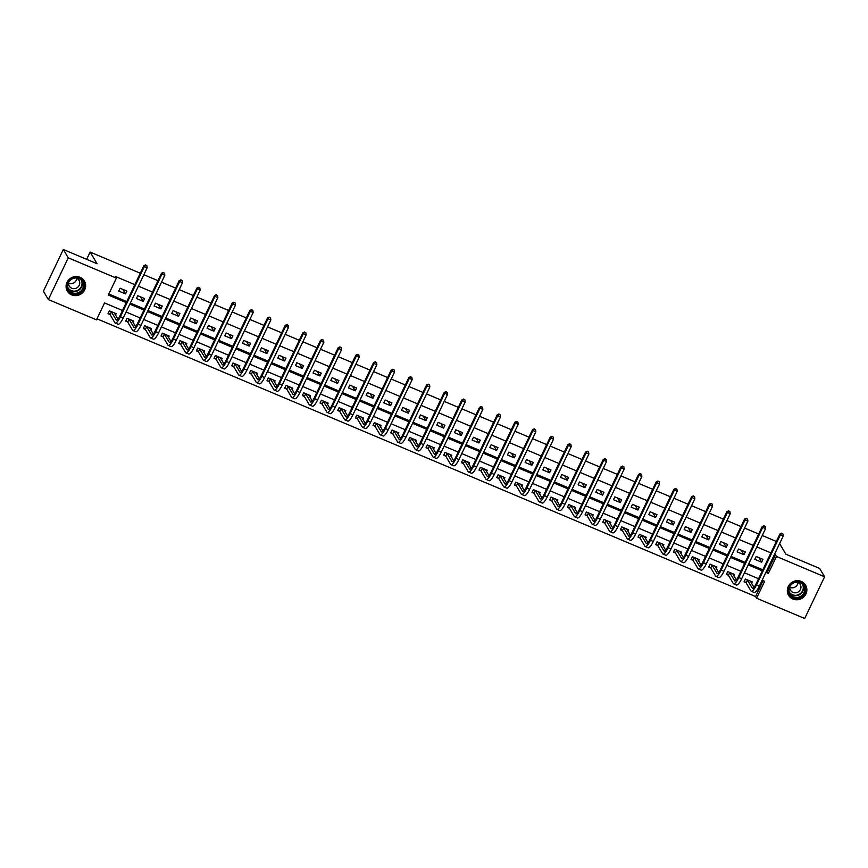 <?xml version="1.0" encoding="UTF-8"?>
<svg xmlns="http://www.w3.org/2000/svg" width="868" height="868" viewBox="0 0 868 868"><rect width="100%" height="100%" fill="white"/><g stroke="black" fill="none" stroke-linecap="round" stroke-linejoin="round"><path stroke-width="1.3" d="M80.051 277.283A9.906 9.429 -30.7 0 1 83.024 292.288A9.906 9.429 -30.7 0 1 67.346 291.149A9.906 9.429 -30.7 0 1 80.051 277.283M801.283 581.441A9.906 9.429 -30.7 0 1 804.245 596.446A9.906 9.429 -30.7 0 1 788.578 595.296A9.906 9.429 -30.7 0 1 801.283 581.441M779.605 543.628L785.898 554.218L819.652 568.453L824.6 576.775L804.69 618.515L756.56 598.215L764.632 581.289L762.137 580.247M96.977 318.816L755.572 596.544L756.56 598.215M122.507 310.494L104.561 302.932L96.489 319.847L48.348 299.547L68.257 257.818L116.399 278.118L108.326 295.033L126.272 302.606M68.257 257.818L63.31 249.485L43.4 291.225L48.348 299.547M63.31 249.485L97.053 263.72L90.131 252.067L86.659 259.337M90.131 252.067L140.291 273.225M143.86 274.722L157.954 280.668M161.535 282.176L175.629 288.122M179.199 289.63L193.293 295.576M196.862 297.084L210.957 303.019M214.537 304.527L228.631 310.473M232.201 311.981L246.295 317.927M249.876 319.435L263.97 325.381M267.539 326.889L281.633 332.824M285.214 334.332L299.308 340.278M302.878 341.786L316.972 347.732M320.542 349.24L334.636 355.186M338.216 356.683L352.31 362.629M355.88 364.137L369.974 370.083M373.555 371.591L387.649 377.537M391.218 379.045L405.313 384.98M408.882 386.488L422.976 392.434M426.557 393.942L440.651 399.888M444.221 401.396L458.315 407.342M461.895 408.85L475.989 414.785M479.559 416.293L493.653 422.239M497.234 423.747L511.328 429.693M514.898 431.201L528.992 437.146M532.561 438.644L546.656 444.59M550.236 446.098L564.33 452.044M567.9 453.552L581.994 459.498M585.575 461.006L599.669 466.941M603.238 468.449L617.332 474.395M620.913 475.903L635.007 481.849M638.577 483.357L652.671 489.302M656.241 490.811L670.335 496.746M673.915 498.254L688.009 504.199M691.579 505.708L705.673 511.653M709.254 513.162L723.348 519.107M726.917 520.605L741.012 526.55M744.581 528.059L758.675 534.004M762.256 535.513L776.35 541.458M755.572 596.544L763.146 580.67M751.547 583.307L752.209 581.918L745.406 579.054L744.06 581.875L745.905 582.645M733.872 575.853L734.534 574.464L727.742 571.6L726.397 574.421L728.23 575.202M716.208 568.399L716.87 567.021L710.078 564.146L708.733 566.967L710.566 567.748M698.545 560.956L699.196 559.567L692.404 556.703L691.058 559.524L692.903 560.294M680.87 553.502L681.532 552.113L674.74 549.249L673.394 552.07L675.228 552.84M663.206 546.048L663.868 544.659L657.065 541.795L655.72 544.616L657.564 545.397M645.532 538.594L646.193 537.216L639.401 534.352L638.056 537.162L639.89 537.943M627.868 531.151L628.53 529.762L621.727 526.898L620.381 529.719L622.226 530.489M610.193 523.697L610.855 522.308L604.063 519.444L602.717 522.265L604.562 523.035M592.529 516.243L593.191 514.865L586.399 511.99L585.054 514.811L586.887 515.592M574.866 508.8L575.527 507.411L568.724 504.547L567.379 507.368L569.224 508.138M557.191 501.346L557.853 499.957L551.061 497.093L549.715 499.914L551.549 500.684M539.527 493.892L540.189 492.503L533.386 489.639L532.041 492.46L533.885 493.241M521.852 486.438L522.514 485.06L515.722 482.185L514.377 485.006L516.21 485.787M504.189 478.995L504.851 477.606L498.058 474.742L496.713 477.563L498.547 478.333M486.525 471.541L487.176 470.152L480.384 467.288L479.038 470.109L480.883 470.879M468.85 464.087L469.512 462.698L462.72 459.834L461.375 462.655L463.208 463.436M451.186 456.633L451.848 455.255L445.045 452.391L443.7 455.201L445.544 455.982M433.512 449.19L434.174 447.801L427.381 444.937L426.036 447.758L427.87 448.528M415.848 441.736L416.51 440.347L409.707 437.483L408.361 440.304L410.206 441.074M398.173 434.282L398.835 432.904L392.043 430.029L390.698 432.85L392.531 433.631M380.51 426.828L381.171 425.45L374.379 422.586L373.034 425.407L374.868 426.177M362.846 419.385L363.497 417.996L356.705 415.132L355.359 417.953L357.204 418.723M345.171 411.931L345.833 410.542L339.041 407.678L337.695 410.499L339.529 411.28M327.507 404.477L328.169 403.099L321.366 400.224L320.021 403.045L321.865 403.826M309.833 397.034L310.494 395.645L303.702 392.781L302.357 395.602L304.191 396.372M292.169 389.58L292.831 388.191L286.028 385.327L284.693 388.148L286.527 388.918M274.494 382.126L275.156 380.737L268.364 377.873L267.018 380.694L268.863 381.475M256.83 374.672L257.492 373.294L250.7 370.43L249.355 373.24L251.188 374.021M239.167 367.229L239.828 365.84L233.025 362.976L231.68 365.797L233.525 366.567M221.492 359.775L222.154 358.386L215.362 355.522L214.016 358.343L215.85 359.113M203.828 352.321L204.49 350.932L197.687 348.068L196.342 350.889L198.186 351.67M186.153 344.867L186.815 343.489L180.023 340.625L178.678 343.446L180.511 344.216M168.49 337.424L169.151 336.035L162.359 333.171L161.014 335.992L162.848 336.762M150.826 329.97L151.477 328.581L144.685 325.717L143.339 328.538L145.184 329.319M133.151 322.516L133.813 321.138L127.021 318.263L125.676 321.084L127.509 321.865M115.487 315.073L116.149 313.684L109.346 310.82L108.001 313.641L109.845 314.411M766.401 571.307L767.41 571.73L775.471 554.815L774.473 554.392M770.903 552.883L756.809 546.938M753.229 545.429L739.135 539.484M735.565 537.976L721.471 532.03M717.89 530.532L703.796 524.587M700.226 523.078L686.132 517.133M682.563 515.625L668.468 509.679M664.888 508.171L650.794 502.236M647.224 500.727L633.13 494.782M629.55 493.274L615.455 487.328M611.886 485.82L597.792 479.874M594.211 478.366L580.117 472.431M576.547 470.923L562.453 464.977M558.884 463.469L544.789 457.523M541.209 456.015L527.115 450.069M523.545 448.572L509.451 442.626M505.87 441.118L491.776 435.172M488.207 433.664L474.112 427.718M470.532 426.21L456.438 420.275M452.868 418.767L438.774 412.821M435.204 411.313L421.11 405.367M417.53 403.859L403.436 397.913M399.866 396.405L385.772 390.47M382.191 388.962L368.097 383.016M364.527 381.508L350.433 375.562M346.864 374.054L332.769 368.108M329.189 366.611L315.095 360.665M311.525 359.157L297.431 353.211M293.851 351.703L279.756 345.757M276.187 344.249L262.093 338.314M258.512 336.806L244.418 330.86M240.848 329.352L226.754 323.406M223.184 321.898L209.09 315.952M205.51 314.444L191.416 308.509M187.846 307.001L173.752 301.055M170.171 299.547L156.077 293.601M152.508 292.093L138.413 286.147M134.844 284.65L115.401 276.447L116.399 278.118M108.815 293.992L126.771 301.565M130.341 303.073L144.435 309.019M148.016 310.527L162.11 316.462M165.679 317.97L179.774 323.916M183.343 325.424L197.437 331.37M201.018 332.878L215.112 338.824M218.682 340.332L232.776 346.267M236.356 347.775L250.451 353.721M254.02 355.229L268.114 361.175M271.684 362.683L285.778 368.629M289.359 370.126L303.453 376.072M307.022 377.58L321.117 383.526M324.697 385.034L338.791 390.98M342.361 392.488L356.455 398.423M360.036 399.931L374.13 405.877M377.699 407.385L391.793 413.331M395.363 414.839L409.457 420.785M413.038 422.293L427.132 428.228M430.702 429.736L444.796 435.682M448.376 437.19L462.47 443.136M466.04 444.644L480.134 450.59M483.704 452.087L497.798 458.033M501.379 459.541L515.473 465.487M519.042 466.995L533.136 472.941M536.717 474.449L550.811 480.384M554.381 481.892L568.475 487.838M572.055 489.346L586.15 495.292M589.719 496.8L603.813 502.746M607.383 504.254L621.477 510.189M625.058 511.697L639.152 517.643M642.721 519.151L656.816 525.097M660.396 526.605L674.49 532.551M678.06 534.059L692.154 539.994M695.735 541.502L709.829 547.448M713.398 548.956L727.492 554.902M731.062 556.41L745.156 562.345M748.737 563.853L762.831 569.799M762.961 559.361L756.169 556.496L754.824 559.317L761.627 562.182L762.961 559.361M745.297 551.907L738.505 549.043L737.16 551.864L743.952 554.728L745.297 551.907M727.634 544.453L720.831 541.589L719.485 544.41L726.288 547.274L727.634 544.453M709.959 537.01L703.167 534.135L701.821 536.956L708.614 539.831L709.959 537.01M692.295 529.556L685.492 526.692L684.158 529.513L690.95 532.377L692.295 529.556M674.62 522.102L667.828 519.238L666.483 522.059L673.275 524.923L674.62 522.102M656.957 514.648L650.165 511.784L648.819 514.605L655.611 517.469L656.957 514.648M639.293 507.205L632.49 504.341L631.144 507.151L637.947 510.026L639.293 507.205M621.618 499.751L614.826 496.887L613.481 499.708L620.273 502.572L621.618 499.751M603.954 492.297L597.151 489.433L595.806 492.254L602.609 495.118L603.954 492.297M586.28 484.843L579.488 481.979L578.142 484.8L584.934 487.664L586.28 484.843M568.616 477.4L561.824 474.536L560.478 477.357L567.271 480.221L568.616 477.4M550.941 469.946L544.149 467.082L542.804 469.903L549.596 472.767L550.941 469.946M533.278 462.492L526.485 459.628L525.14 462.449L531.932 465.313L533.278 462.492M515.614 455.049L508.811 452.174L507.465 454.995L514.268 457.859L515.614 455.049M497.939 447.595L491.147 444.731L489.802 447.552L496.594 450.416L497.939 447.595M480.275 440.141L473.472 437.277L472.127 440.098L478.93 442.962L480.275 440.141M462.601 432.687L455.809 429.823L454.463 432.644L461.255 435.508L462.601 432.687M444.937 425.244L438.145 422.38L436.799 425.19L443.591 428.065L444.937 425.244M427.273 417.79L420.47 414.926L419.125 417.747L425.928 420.611L427.273 417.79M409.598 410.336L402.806 407.472L401.461 410.293L408.253 413.157L409.598 410.336M391.935 402.882L385.132 400.018L383.786 402.839L390.589 405.703L391.935 402.882M374.26 395.439L367.468 392.575L366.122 395.396L372.914 398.26L374.26 395.439M356.596 387.985L349.804 385.121L348.459 387.942L355.251 390.806L356.596 387.985M338.921 380.531L332.129 377.667L330.784 380.488L337.576 383.352L338.921 380.531M321.258 373.088L314.466 370.213L313.12 373.034L319.912 375.898L321.258 373.088M303.594 365.634L296.791 362.77L295.445 365.591L302.248 368.455L303.594 365.634M285.919 358.18L279.127 355.316L277.782 358.137L284.574 361.001L285.919 358.18M268.255 350.726L261.452 347.862L260.107 350.683L266.91 353.547L268.255 350.726M250.581 343.283L243.789 340.419L242.443 343.229L249.235 346.104L250.581 343.283M232.917 335.829L226.125 332.965L224.779 335.786L231.572 338.65L232.917 335.829M215.242 328.375L208.45 325.511L207.105 328.332L213.897 331.196L215.242 328.375M197.578 320.921L190.786 318.057L189.441 320.878L196.233 323.742L197.578 320.921M179.915 313.478L173.112 310.614L171.766 313.435L178.569 316.299L179.915 313.478M162.24 306.024L155.448 303.16L154.103 305.981L160.895 308.845L162.24 306.024M144.576 298.57L137.773 295.706L136.439 298.527L143.231 301.391L144.576 298.57M126.902 291.127L120.109 288.252L118.764 291.073L125.556 293.937L126.902 291.127M775.471 554.815L776.469 556.475L824.6 576.775M765.912 572.348L768.397 573.401L776.469 556.475M129.842 304.115L143.936 310.05M147.517 311.558L161.611 317.504M165.18 319.012L179.275 324.957M182.855 326.466L196.949 332.411M200.519 333.92L214.613 339.855M218.194 341.363L232.288 347.309M235.857 348.817L249.951 354.762M253.521 356.271L267.615 362.216M271.196 363.714L285.29 369.659M288.86 371.168L302.954 377.113M306.534 378.622L320.628 384.567M324.198 386.076L338.292 392.01M341.862 393.519L355.956 399.464M359.536 400.973L373.631 406.918M377.2 408.427L391.294 414.372M394.875 415.88L408.969 421.815M412.539 423.324L426.633 429.269M430.213 430.778L444.308 436.723M447.877 438.231L461.971 444.177M465.541 445.675L479.635 451.62M483.216 453.129L497.31 459.074M500.879 460.582L514.974 466.528M518.554 468.036L532.648 473.971M536.218 475.48L550.312 481.425M553.892 482.933L567.987 488.879M571.556 490.387L585.65 496.333M589.22 497.841L603.314 503.776M606.895 505.284L620.989 511.23M624.559 512.738L638.653 518.684M642.233 520.192L656.327 526.138M659.897 527.646L673.991 533.581M677.561 535.089L691.655 541.035M695.235 542.543L709.33 548.489M712.899 549.997L726.993 555.932M730.574 557.44L744.668 563.386M748.238 564.894L762.332 570.84M758.567 578.739L744.473 572.793M740.903 571.285L726.809 565.339M723.228 563.831L709.134 557.885M705.565 556.388L691.47 550.442M687.89 548.934L673.796 542.988M670.226 541.48L656.132 535.534M652.552 534.026L638.457 528.091M634.888 526.583L620.794 520.637M617.224 519.129L603.13 513.183M599.549 511.675L585.455 505.729M581.885 504.221L567.791 498.286M564.211 496.778L550.117 490.832M546.547 489.324L532.453 483.378M528.883 481.87L514.789 475.924M511.209 474.427L497.114 468.481M493.545 466.973L479.451 461.027M475.87 459.519L461.776 453.573M458.206 452.065L444.112 446.13M440.532 444.622L426.438 438.676M422.868 437.168L408.774 431.222M405.204 429.714L391.11 423.768M387.529 422.26L373.435 416.325M369.866 414.817L355.771 408.871M352.191 407.363L338.097 401.417M334.527 399.909L320.433 393.964M316.863 392.455L302.769 386.52M299.189 385.012L285.095 379.066M281.525 377.558L267.431 371.613M263.85 370.104L249.756 364.159M246.186 362.661L232.092 356.715M228.512 355.207L214.418 349.261M210.848 347.753L196.754 341.808M193.184 340.299L179.09 334.364M175.51 332.856L161.415 326.911M157.846 325.402L143.752 319.457M140.171 317.948L126.077 312.003M767.41 571.73L768.397 573.401M758.936 557.657L761.627 562.182M741.261 550.203L743.952 554.728M723.597 542.76L726.288 547.274M705.923 535.306L708.614 539.831M688.259 527.852L690.95 532.377M670.595 520.399L673.275 524.923M652.92 512.955L655.611 517.469M635.257 505.501L637.947 510.026M617.582 498.048L620.273 502.572M599.918 490.594L602.609 495.118M582.254 483.151L584.934 487.664M564.58 475.697L567.271 480.221M546.916 468.243L549.596 472.767M529.241 460.799L531.932 465.313M511.577 453.346L514.268 457.859M493.903 445.892L496.594 450.416M476.239 438.438L478.93 442.962M458.575 430.995L461.255 435.508M440.901 423.541L443.591 428.065M423.237 416.087L425.928 420.611M405.562 408.633L408.253 413.157M387.898 401.19L390.589 405.703M370.224 393.736L372.914 398.26M352.56 386.282L355.251 390.806M334.896 378.839L337.576 383.352M317.221 371.385L319.912 375.898M299.558 363.931L302.248 368.455M281.883 356.477L284.574 361.001M264.219 349.034L266.91 353.547M246.555 341.58L249.235 346.104M228.881 334.126L231.572 338.65M211.217 326.672L213.897 331.196M193.542 319.229L196.233 323.742M175.878 311.775L178.569 316.299M158.204 304.321L160.895 308.845M140.54 296.878L143.231 301.391M122.876 289.424L125.556 293.937M782.925 533.972L781.591 533.169L782.925 533.972L783.218 536.055L780.386 534.851L756.473 584.999A9.515 2.376 112.9 0 1 751.287 591.271A9.515 2.376 112.9 0 1 750.95 590.956L746.111 582.819L744.31 581.365M750.364 581.148L753.999 587.43M747.25 579.824L752.296 588.135A6.347 1.584 -67.1 0 0 752.523 588.341A6.347 1.584 -67.1 0 0 755.974 584.164L779.898 534.026L781.591 533.169M783.218 536.055L759.305 586.193A9.515 2.376 112.9 0 1 754.118 592.464L751.287 591.271M781.786 533.495L780.386 534.851L779.898 534.026M747.457 579.998L746.111 582.819M788.491 590.989A8.572 8.159 -30.7 0 1 796.26 581.766A8.572 8.159 -30.7 0 1 805.374 588.96A8.572 8.159 -30.7 0 1 797.605 598.182A8.572 8.159 -30.7 0 1 788.491 590.989M804.647 588.862A7.931 7.552 149.3 0 0 794.535 582.591A7.931 7.552 149.3 0 0 790.01 593.864A7.931 7.552 149.3 0 0 804.647 588.862M797.204 582.146A5.653 5.382 -30.7 0 1 797.019 592.519A5.653 5.382 -30.7 0 1 789.923 586.475M787.753 593.473A9.841 9.364 149.3 0 0 806.622 588.808A9.841 9.364 149.3 0 0 804.397 583.589M797.985 582.45A5.653 5.382 -30.7 0 1 789.815 587.3M79.335 278.205A8.572 8.159 -30.7 0 1 83.35 289.044A8.572 8.159 -30.7 0 1 72.066 293.438A8.572 8.159 -30.7 0 1 68.051 282.599A8.572 8.159 -30.7 0 1 79.335 278.205M72.239 292.7A7.931 7.552 149.3 0 0 82.417 281.601A7.931 7.552 149.3 0 0 69.863 280.679A7.931 7.552 149.3 0 0 72.239 292.7M76.753 278.292A5.653 5.382 -30.7 0 1 68.583 283.152M75.972 277.999A5.653 5.382 -30.7 0 1 78.239 286.765A5.653 5.382 -30.7 0 1 68.702 282.328M66.521 289.326A9.841 9.364 149.3 0 0 82.818 291.984A9.841 9.364 149.3 0 0 83.165 279.431M765.25 526.529L763.927 525.715L765.25 526.529L765.554 528.601L762.722 527.408L738.809 577.545A9.515 2.376 112.9 0 1 733.623 583.817A9.515 2.376 112.9 0 1 733.286 583.502L728.436 575.365L726.635 573.911M732.7 573.694L736.324 579.976M729.576 572.381L734.632 580.692A6.347 1.584 -67.1 0 0 734.849 580.898A6.347 1.584 -67.1 0 0 738.31 576.71L762.223 526.572L763.927 525.715M765.554 528.601L741.641 578.739A9.515 2.376 112.9 0 1 736.455 585.01L733.623 583.817M764.122 526.051L762.722 527.408L762.223 526.572M729.782 572.544L728.436 575.365M747.587 519.075L746.252 518.261L747.587 519.075L747.88 521.147L745.048 519.954L721.134 570.092A9.515 2.376 112.9 0 1 715.948 576.374A9.515 2.376 112.9 0 1 715.612 576.059L710.773 567.911L708.972 566.468M715.026 566.24L718.661 572.522M711.912 564.927L716.957 573.238A6.347 1.584 -67.1 0 0 717.185 573.444A6.347 1.584 -67.1 0 0 720.646 569.256L744.56 519.118L746.252 518.261M747.88 521.147L723.966 571.285A9.515 2.376 112.9 0 1 718.78 577.567L715.948 576.374M746.447 518.597L745.048 519.954L744.56 519.118M712.118 565.09L710.773 567.911M729.912 511.621L728.588 510.807L729.912 511.621L730.216 513.693L727.384 512.5L703.471 562.638A9.515 2.376 112.9 0 1 698.284 568.92A9.515 2.376 112.9 0 1 697.948 568.605L693.109 560.457L691.297 559.014M697.362 558.786L700.986 565.068M694.248 557.473L699.293 565.784A6.347 1.584 -67.1 0 0 699.521 565.99A6.347 1.584 -67.1 0 0 702.971 561.813L726.885 511.675L728.588 510.807M730.216 513.693L706.302 563.842A9.515 2.376 112.9 0 1 701.116 570.113L698.284 568.92M728.784 511.144L727.384 512.5L726.885 511.675M694.454 557.636L693.109 560.457M712.248 504.167L710.914 503.364L712.248 504.167L712.552 506.25L709.72 505.057L685.796 555.194A9.515 2.376 112.9 0 1 680.61 561.466A9.515 2.376 112.9 0 1 680.284 561.151L675.434 553.014L673.633 551.56M679.698 551.343L683.322 557.625M676.573 550.019L681.63 558.33A6.347 1.584 -67.1 0 0 681.847 558.547A6.347 1.584 -67.1 0 0 685.308 554.359L709.221 504.221L710.914 503.364M712.552 506.25L688.628 556.388A9.515 2.376 112.9 0 1 683.441 562.659L680.61 561.466M711.12 503.69L709.72 505.057L709.221 504.221M676.78 550.193L675.434 553.014M694.584 496.724L693.25 495.91L694.584 496.724L694.877 498.796L692.046 497.603L668.132 547.741A9.515 2.376 112.9 0 1 662.946 554.012A9.515 2.376 112.9 0 1 662.61 553.708L657.77 545.56L655.969 544.117M662.024 543.889L665.658 550.171M658.91 542.576L663.955 550.887A6.347 1.584 -67.1 0 0 664.183 551.093A6.347 1.584 -67.1 0 0 667.633 546.905L691.557 496.767L693.25 495.91M694.877 498.796L670.964 548.934A9.515 2.376 112.9 0 1 665.778 555.205L662.946 554.012M693.445 496.246L692.046 497.603L691.557 496.767M659.116 542.739L657.77 545.56M676.91 489.27L675.586 488.456L676.91 489.27L677.214 491.342L674.382 490.149L650.468 540.287A9.515 2.376 112.9 0 1 645.282 546.569A9.515 2.376 112.9 0 1 644.946 546.254L640.096 538.106L638.295 536.663M644.36 536.435L647.984 542.717M641.235 535.122L646.291 543.433A6.347 1.584 -67.1 0 0 646.508 543.639A6.347 1.584 -67.1 0 0 649.969 539.462L673.883 489.313L675.586 488.456M677.214 491.342L653.289 541.48A9.515 2.376 112.9 0 1 648.114 547.762L645.282 546.569M675.781 488.792L674.382 490.149L673.883 489.313M641.441 535.285L640.096 538.106M659.246 481.816L657.911 481.002L659.246 481.816L659.539 483.888L656.707 482.695L632.794 532.844A9.515 2.376 112.9 0 1 627.607 539.115A9.515 2.376 112.9 0 1 627.271 538.8L622.432 530.652L620.631 529.209M626.685 528.992L630.32 535.263M623.571 527.668L628.616 535.979A6.347 1.584 -67.1 0 0 628.844 536.185A6.347 1.584 -67.1 0 0 632.295 532.008L656.219 481.87L657.911 481.002M659.539 483.888L635.626 534.037A9.515 2.376 112.9 0 1 630.439 540.308L627.607 539.115M658.107 481.339L656.707 482.695L656.219 481.87M623.777 527.842L622.432 530.652M641.571 474.362L640.248 473.559L641.571 474.362L641.875 476.445L639.043 475.252L615.13 525.39A9.515 2.376 112.9 0 1 609.944 531.661A9.515 2.376 112.9 0 1 609.607 531.346L604.757 523.209L602.956 521.755M609.021 521.538L612.645 527.82M605.897 520.225L610.953 528.525A6.347 1.584 -67.1 0 0 611.17 528.742A6.347 1.584 -67.1 0 0 614.631 524.554L638.544 474.416L640.248 473.559M641.875 476.445L617.962 526.583A9.515 2.376 112.9 0 1 612.775 532.854L609.944 531.661M640.443 473.885L639.043 475.252L638.544 474.416M606.103 520.388L604.757 523.209M623.908 466.919L622.573 466.105L623.908 466.919L624.2 468.991L621.369 467.798L597.455 517.936A9.515 2.376 112.9 0 1 592.269 524.207A9.515 2.376 112.9 0 1 591.933 523.903L587.093 515.755L585.292 514.312M591.347 514.084L594.981 520.366M588.233 512.771L593.278 521.082A6.347 1.584 -67.1 0 0 593.506 521.288A6.347 1.584 -67.1 0 0 596.967 517.1L620.88 466.962L622.573 466.105M624.2 468.991L600.287 519.129A9.515 2.376 112.9 0 1 595.101 525.4L592.269 524.207M622.779 466.441L621.369 467.798L620.88 466.962M588.439 512.934L587.093 515.755M606.244 459.465L604.909 458.651L606.244 459.465L606.537 461.537L603.705 460.344L579.791 510.482A9.515 2.376 112.9 0 1 574.605 516.764A9.515 2.376 112.9 0 1 574.269 516.449L569.43 508.301L567.618 506.858M573.683 506.63L577.307 512.912M570.569 505.317L575.614 513.628A6.347 1.584 -67.1 0 0 575.842 513.834A6.347 1.584 -67.1 0 0 579.292 509.657L603.206 459.508L604.909 458.651M606.537 461.537L582.623 511.675A9.515 2.376 112.9 0 1 577.437 517.957L574.605 516.764M605.105 458.988L603.705 460.344L603.206 459.508M570.775 505.48L569.43 508.301M588.569 452.011L587.235 451.208L588.569 452.011L588.873 454.083L586.041 452.89L562.117 503.039A9.515 2.376 112.9 0 1 556.941 509.31A9.515 2.376 112.9 0 1 556.605 508.995L551.755 500.858L549.954 499.404M556.019 499.187L559.643 505.469M552.894 497.863L557.95 506.174A6.347 1.584 -67.1 0 0 558.167 506.38A6.347 1.584 -67.1 0 0 561.629 502.203L585.542 452.065L587.235 451.208M588.873 454.083L564.949 504.232A9.515 2.376 112.9 0 1 559.773 510.503L556.941 509.31M587.441 451.534L586.041 452.89L585.542 452.065M553.1 498.037L551.755 500.858M570.905 444.568L569.571 443.754L570.905 444.568L571.198 446.64L568.366 445.447L544.453 495.585A9.515 2.376 112.9 0 1 539.267 501.856A9.515 2.376 112.9 0 1 538.93 501.541L534.091 493.404L532.29 491.95M538.344 491.733L541.979 498.015M535.231 490.42L540.276 498.731A6.347 1.584 -67.1 0 0 540.504 498.937A6.347 1.584 -67.1 0 0 543.954 494.749L567.878 444.611L569.571 443.754M571.198 446.64L547.285 496.778A9.515 2.376 112.9 0 1 542.099 503.049L539.267 501.856M569.766 444.091L568.366 445.447L567.878 444.611M535.437 490.583L534.091 493.404M553.231 437.114L551.907 436.3L553.231 437.114L553.534 439.186L550.703 437.993L526.789 488.131A9.515 2.376 112.9 0 1 521.603 494.413A9.515 2.376 112.9 0 1 521.267 494.098L516.417 485.95L514.615 484.507M520.681 484.279L524.305 490.561M517.556 482.966L522.612 491.277A6.347 1.584 -67.1 0 0 522.829 491.483A6.347 1.584 -67.1 0 0 526.29 487.295L550.203 437.157L551.907 436.3M553.534 439.186L529.621 489.324A9.515 2.376 112.9 0 1 524.435 495.606L521.603 494.413M552.102 436.637L550.703 437.993L550.203 437.157M517.762 483.129L516.417 485.95M535.567 429.66L534.232 428.846L535.567 429.66L535.86 431.732L533.028 430.539L509.115 480.677A9.515 2.376 112.9 0 1 503.928 486.959A9.515 2.376 112.9 0 1 503.592 486.644L498.753 478.496L496.952 477.053M503.006 476.825L506.641 483.107M499.892 475.512L504.937 483.823A6.347 1.584 -67.1 0 0 505.165 484.029A6.347 1.584 -67.1 0 0 508.626 479.852L532.54 429.714L534.232 428.846M535.86 431.732L511.946 481.881A9.515 2.376 112.9 0 1 506.76 488.152L503.928 486.959M534.428 429.183L533.028 430.539L532.54 429.714M500.098 475.675L498.753 478.496M517.892 422.206L516.568 421.403L517.892 422.206L518.196 424.289L515.364 423.096L491.451 473.234A9.515 2.376 112.9 0 1 486.264 479.505A9.515 2.376 112.9 0 1 485.928 479.19L481.089 471.053L479.277 469.599M485.342 469.382L488.966 475.664M482.228 468.058L487.274 476.369A6.347 1.584 -67.1 0 0 487.501 476.586A6.347 1.584 -67.1 0 0 490.952 472.398L514.865 422.26L516.568 421.403M518.196 424.289L494.283 474.427A9.515 2.376 112.9 0 1 489.096 480.698L486.264 479.505M516.764 421.729L515.364 423.096L514.865 422.26M482.434 468.232L481.089 471.053M500.228 414.763L498.894 413.949L500.228 414.763L500.532 416.835L497.7 415.642L473.776 465.78A9.515 2.376 112.9 0 1 468.59 472.051A9.515 2.376 112.9 0 1 468.264 471.747L463.414 463.599L461.613 462.156M467.678 461.928L471.302 468.21M464.554 460.615L469.599 468.926A6.347 1.584 -67.1 0 0 469.827 469.132A6.347 1.584 -67.1 0 0 473.288 464.944L497.201 414.806L498.894 413.949M500.532 416.835L476.608 466.973A9.515 2.376 112.9 0 1 471.422 473.244L468.59 472.051M499.1 414.286L497.7 415.642L497.201 414.806M464.76 460.778L463.414 463.599M482.565 407.309L481.23 406.495L482.565 407.309L482.858 409.381L480.026 408.188L456.112 458.326A9.515 2.376 112.9 0 1 450.926 464.608A9.515 2.376 112.9 0 1 450.59 464.293L445.751 456.145L443.949 454.702M450.004 454.474L453.639 460.756M446.89 453.161L451.935 461.472A6.347 1.584 -67.1 0 0 452.163 461.678A6.347 1.584 -67.1 0 0 455.613 457.501L479.527 407.352L481.23 406.495M482.858 409.381L458.944 459.519A9.515 2.376 112.9 0 1 453.758 465.801L450.926 464.608M481.425 406.832L480.026 408.188L479.527 407.352M447.096 453.324L445.751 456.145M464.89 399.855L463.566 399.041L464.89 399.855L465.194 401.927L462.362 400.734L438.438 450.883A9.515 2.376 112.9 0 1 433.262 457.154A9.515 2.376 112.9 0 1 432.926 456.839L428.076 448.691L426.275 447.248M432.34 447.031L435.964 453.302M429.215 445.707L434.271 454.018A6.347 1.584 -67.1 0 0 434.488 454.224A6.347 1.584 -67.1 0 0 437.949 450.047L461.863 399.909L463.566 399.041M465.194 401.927L441.269 452.076A9.515 2.376 112.9 0 1 436.094 458.347L433.262 457.154M463.762 399.378L462.362 400.734L461.863 399.909M429.421 445.881L428.076 448.691M447.226 392.401L445.892 391.598L447.226 392.401L447.519 394.484L444.687 393.291L420.774 443.429A9.515 2.376 112.9 0 1 415.588 449.7A9.515 2.376 112.9 0 1 415.251 449.385L410.412 441.248L408.611 439.794M414.665 439.577L418.3 445.859M411.551 438.264L416.597 446.564A6.347 1.584 -67.1 0 0 416.824 446.781A6.347 1.584 -67.1 0 0 420.275 442.593L444.199 392.455L445.892 391.598M447.519 394.484L423.606 444.622A9.515 2.376 112.9 0 1 418.419 450.893L415.588 449.7M446.087 391.924L444.687 393.291L444.199 392.455M411.757 438.427L410.412 441.248M429.551 384.958L428.228 384.144L429.551 384.958L429.855 387.03L427.023 385.837L403.11 435.975A9.515 2.376 112.9 0 1 397.924 442.246A9.515 2.376 112.9 0 1 397.587 441.942L392.737 433.794L390.936 432.351M397.001 432.123L400.625 438.405M393.877 430.81L398.933 439.121A6.347 1.584 -67.1 0 0 399.15 439.327A6.347 1.584 -67.1 0 0 402.611 435.139L426.524 385.001L428.228 384.144M429.855 387.03L405.942 437.168A9.515 2.376 112.9 0 1 400.756 443.439L397.924 442.246M428.423 384.481L427.023 385.837L426.524 385.001M394.083 430.973L392.737 433.794M411.888 377.504L410.553 376.69L411.888 377.504L412.181 379.576L409.349 378.383L385.435 428.521A9.515 2.376 112.9 0 1 380.249 434.803A9.515 2.376 112.9 0 1 379.913 434.488L375.074 426.34L373.273 424.897M379.327 424.669L382.962 430.951M376.213 423.356L381.258 431.667A6.347 1.584 -67.1 0 0 381.486 431.873A6.347 1.584 -67.1 0 0 384.947 427.696L408.861 377.547L410.553 376.69M412.181 379.576L388.267 429.714A9.515 2.376 112.9 0 1 383.081 435.996L380.249 434.803M410.759 377.027L409.349 378.383L408.861 377.547M376.419 423.519L375.074 426.34M394.213 370.05L392.889 369.247L394.213 370.05L394.517 372.122L391.685 370.929L367.772 421.078A9.515 2.376 112.9 0 1 362.585 427.349A9.515 2.376 112.9 0 1 362.249 427.034L357.41 418.897L355.598 417.443M361.663 417.226L365.287 423.508M358.549 415.902L363.594 424.213A6.347 1.584 -67.1 0 0 363.822 424.419A6.347 1.584 -67.1 0 0 367.272 420.242L391.186 370.104L392.889 369.247M394.517 372.122L370.603 422.271A9.515 2.376 112.9 0 1 365.417 428.542L362.585 427.349M393.085 369.573L391.685 370.929L391.186 370.104M358.755 416.076L357.41 418.897M376.549 362.607L375.215 361.793L376.549 362.607L376.853 364.679L374.021 363.486L350.097 413.624A9.515 2.376 112.9 0 1 344.921 419.895A9.515 2.376 112.9 0 1 344.585 419.58L339.735 411.443L337.934 409.989M343.999 409.772L347.623 416.054M340.874 408.459L345.931 416.77A6.347 1.584 -67.1 0 0 346.148 416.976A6.347 1.584 -67.1 0 0 349.609 412.788L373.522 362.65L375.215 361.793M376.853 364.679L352.929 414.817A9.515 2.376 112.9 0 1 347.743 421.089L344.921 419.895M375.421 362.13L374.021 363.486L373.522 362.65M341.081 408.622L339.735 411.443M358.885 355.153L357.551 354.339L358.885 355.153L359.178 357.225L356.347 356.032L332.433 406.17A9.515 2.376 112.9 0 1 327.247 412.452A9.515 2.376 112.9 0 1 326.911 412.137L322.071 403.989L320.27 402.546M326.325 402.318L329.959 408.6M323.211 401.005L328.256 409.316A6.347 1.584 -67.1 0 0 328.484 409.522A6.347 1.584 -67.1 0 0 331.934 405.334L355.858 355.196L357.551 354.339M359.178 357.225L335.265 407.363A9.515 2.376 112.9 0 1 330.079 413.645L327.247 412.452M357.746 354.676L356.347 356.032L355.858 355.196M323.417 401.168L322.071 403.989M341.211 347.699L339.887 346.885L341.211 347.699L341.515 349.771L338.683 348.578L314.769 398.716A9.515 2.376 112.9 0 1 309.583 404.998A9.515 2.376 112.9 0 1 309.247 404.683L304.397 396.535L302.596 395.092M308.661 394.864L312.285 401.146M305.536 393.551L310.592 401.862A6.347 1.584 -67.1 0 0 310.809 402.068A6.347 1.584 -67.1 0 0 314.27 397.891L338.184 347.743L339.887 346.885M341.515 349.771L317.601 399.92A9.515 2.376 112.9 0 1 312.415 406.191L309.583 404.998M340.082 347.222L338.683 348.578L338.184 347.743M305.742 393.714L304.397 396.535M323.547 340.245L322.212 339.442L323.547 340.245L323.84 342.328L321.008 341.124L297.095 391.273A9.515 2.376 112.9 0 1 291.908 397.544A9.515 2.376 112.9 0 1 291.572 397.229L286.733 389.092L284.932 387.638M290.986 387.421L294.621 393.703M287.872 386.097L292.917 394.408A6.347 1.584 -67.1 0 0 293.145 394.625A6.347 1.584 -67.1 0 0 296.596 390.437L320.52 340.299L322.212 339.442M323.84 342.328L299.927 392.466A9.515 2.376 112.9 0 1 294.74 398.738L291.908 397.544M322.408 339.768L321.008 341.124L320.52 340.299M288.078 386.271L286.733 389.092M305.872 332.802L304.549 331.988L305.872 332.802L306.176 334.874L303.344 333.681L279.431 383.819A9.515 2.376 112.9 0 1 274.245 390.09A9.515 2.376 112.9 0 1 273.908 389.786L269.058 381.638L267.257 380.195M273.322 379.967L276.946 386.249M270.208 378.654L275.254 386.965A6.347 1.584 -67.1 0 0 275.471 387.171A6.347 1.584 -67.1 0 0 278.932 382.983L302.845 332.845L304.549 331.988M306.176 334.874L282.263 385.012A9.515 2.376 112.9 0 1 277.076 391.284L274.245 390.09M304.744 332.325L303.344 333.681L302.845 332.845M270.404 378.817L269.058 381.638M288.209 325.348L286.874 324.534L288.209 325.348L288.501 327.42L285.68 326.227L261.756 376.365A9.515 2.376 112.9 0 1 256.57 382.647A9.515 2.376 112.9 0 1 256.234 382.332L251.394 374.184L249.593 372.741M255.659 372.513L259.282 378.795M252.534 371.2L257.579 379.511A6.347 1.584 -67.1 0 0 257.807 379.717A6.347 1.584 -67.1 0 0 261.268 375.54L285.181 325.391L286.874 324.534M288.501 327.42L264.588 377.558A9.515 2.376 112.9 0 1 259.402 383.84L256.57 382.647M287.08 324.871L285.68 326.227L285.181 325.391M252.74 371.363L251.394 374.184M270.545 317.894L269.21 317.08L270.545 317.894L270.838 319.966L268.006 318.773L244.092 368.922A9.515 2.376 112.9 0 1 238.906 375.193A9.515 2.376 112.9 0 1 238.57 374.878L233.731 366.73L231.919 365.287M237.984 365.059L241.608 371.341M234.87 363.746L239.915 372.057A6.347 1.584 -67.1 0 0 240.143 372.264A6.347 1.584 -67.1 0 0 243.593 368.086L267.507 317.948L269.21 317.08M270.838 319.966L246.924 370.115A9.515 2.376 112.9 0 1 241.738 376.386L238.906 375.193M269.406 317.417L268.006 318.773L267.507 317.948M235.076 363.909L233.731 366.73M252.87 310.44L251.536 309.637L252.87 310.44L253.174 312.523L250.342 311.33L226.418 361.468A9.515 2.376 112.9 0 1 221.242 367.739A9.515 2.376 112.9 0 1 220.906 367.424L216.056 359.287L214.255 357.833M220.32 357.616L223.944 363.898M217.195 356.303L222.251 364.603A6.347 1.584 -67.1 0 0 222.468 364.82A6.347 1.584 -67.1 0 0 225.93 360.632L249.843 310.494L251.536 309.637M253.174 312.523L229.25 362.661A9.515 2.376 112.9 0 1 224.074 368.933L221.242 367.739M251.742 309.963L250.342 311.33L249.843 310.494M217.401 356.466L216.056 359.287M235.206 302.997L233.872 302.183L235.206 302.997L235.499 305.069L232.667 303.876L208.754 354.014A9.515 2.376 112.9 0 1 203.568 360.285A9.515 2.376 112.9 0 1 203.231 359.981L198.392 351.833L196.591 350.39M202.645 350.162L206.28 356.444M199.531 348.849L204.577 357.16A6.347 1.584 -67.1 0 0 204.805 357.366A6.347 1.584 -67.1 0 0 208.255 353.178L232.179 303.041L233.872 302.183M235.499 305.069L211.586 355.207A9.515 2.376 112.9 0 1 206.4 361.479L203.568 360.285M234.067 302.52L232.667 303.876L232.179 303.041M199.738 349.012L198.392 351.833M217.532 295.543L216.208 294.729L217.532 295.543L217.835 297.615L215.004 296.422L191.09 346.56A9.515 2.376 112.9 0 1 185.904 352.842A9.515 2.376 112.9 0 1 185.568 352.527L180.718 344.379L178.917 342.936M184.982 342.708L188.606 348.99M181.857 341.395L186.913 349.706A6.347 1.584 -67.1 0 0 187.13 349.912A6.347 1.584 -67.1 0 0 190.591 345.735L214.504 295.587L216.208 294.729M217.835 297.615L193.922 347.753A9.515 2.376 112.9 0 1 188.736 354.036L185.904 352.842M216.403 295.066L215.004 296.422L214.504 295.587M182.063 341.558L180.718 344.379M199.868 288.089L198.533 287.286L199.868 288.089L200.161 290.162L197.329 288.968L173.416 339.117A9.515 2.376 112.9 0 1 168.229 345.388A9.515 2.376 112.9 0 1 167.893 345.073L163.054 336.925L161.253 335.482M167.307 335.265L170.942 341.547M164.193 333.941L169.238 342.252A6.347 1.584 -67.1 0 0 169.466 342.459A6.347 1.584 -67.1 0 0 172.927 338.281L196.841 288.143L198.533 287.286M200.161 290.162L176.247 340.31A9.515 2.376 112.9 0 1 171.061 346.582L168.229 345.388M198.729 287.612L197.329 288.968L196.841 288.143M164.399 334.115L163.054 336.925M182.193 280.646L180.869 279.832L182.193 280.646L182.497 282.718L179.665 281.525L155.752 331.663A9.515 2.376 112.9 0 1 150.565 337.934A9.515 2.376 112.9 0 1 150.229 337.619L145.39 329.482L143.578 328.028M149.643 327.811L153.267 334.093M146.529 326.498L151.574 334.809A6.347 1.584 -67.1 0 0 151.802 335.015A6.347 1.584 -67.1 0 0 155.253 330.827L179.166 280.689L180.869 279.832M182.497 282.718L158.584 332.856A9.515 2.376 112.9 0 1 153.397 339.128L150.565 337.934M181.065 280.169L179.665 281.525L179.166 280.689M146.735 326.661L145.39 329.482M164.529 273.192L163.195 272.378L164.529 273.192L164.833 275.264L162.001 274.071L138.077 324.209A9.515 2.376 112.9 0 1 132.891 330.48A9.515 2.376 112.9 0 1 132.565 330.176L127.715 322.028L125.914 320.585M131.979 320.357L135.603 326.639M128.855 319.044L133.911 327.355A6.347 1.584 -67.1 0 0 134.128 327.561A6.347 1.584 -67.1 0 0 137.589 323.373L161.502 273.236L163.195 272.378M164.833 275.264L140.909 325.402A9.515 2.376 112.9 0 1 135.723 331.684L132.891 330.48M163.401 272.715L162.001 274.071L161.502 273.236M129.061 319.207L127.715 322.028M146.866 265.738L145.531 264.924L146.866 265.738L147.159 267.811L144.327 266.617L120.413 316.755A9.515 2.376 112.9 0 1 115.227 323.037A9.515 2.376 112.9 0 1 114.891 322.722L110.052 314.574L108.25 313.131M114.305 312.903L117.939 319.185M111.191 311.59L116.236 319.901A6.347 1.584 -67.1 0 0 116.464 320.108A6.347 1.584 -67.1 0 0 119.914 315.93L143.838 265.782L145.531 264.924M147.159 267.811L123.245 317.948A9.515 2.376 112.9 0 1 118.059 324.231L115.227 323.037M145.726 265.261L144.327 266.617L143.838 265.782M111.397 311.753L110.052 314.574M759.305 586.193L756.473 584.999M803.074 584.923A7.931 7.552 -30.7 0 1 789.555 592.963M789.251 592.063A7.671 7.313 149.3 0 0 803.258 586.996A7.671 7.313 149.3 0 0 802.433 584.218M81.842 280.765A7.931 7.552 -30.7 0 1 68.333 288.805M68.019 287.905A7.671 7.313 149.3 0 0 79.921 288.664A7.671 7.313 149.3 0 0 81.201 280.071M741.641 578.739L738.809 577.545M723.966 571.285L721.134 570.092M706.302 563.842L703.471 562.638M688.628 556.388L685.796 555.194M670.964 548.934L668.132 547.741M653.289 541.48L650.468 540.287M635.626 534.037L632.794 532.844M617.962 526.583L615.13 525.39M600.287 519.129L597.455 517.936M582.623 511.675L579.791 510.482M564.949 504.232L562.117 503.039M547.285 496.778L544.453 495.585M529.621 489.324L526.789 488.131M511.946 481.881L509.115 480.677M494.283 474.427L491.451 473.234M476.608 466.973L473.776 465.78M458.944 459.519L456.112 458.326M441.269 452.076L438.438 450.883M423.606 444.622L420.774 443.429M405.942 437.168L403.11 435.975M388.267 429.714L385.435 428.521M370.603 422.271L367.772 421.078M352.929 414.817L350.097 413.624M335.265 407.363L332.433 406.17M317.601 399.92L314.769 398.716M299.927 392.466L297.095 391.273M282.263 385.012L279.431 383.819M264.588 377.558L261.756 376.365M246.924 370.115L244.092 368.922M229.25 362.661L226.418 361.468M211.586 355.207L208.754 354.014M193.922 347.753L191.09 346.56M176.247 340.31L173.416 339.117M158.584 332.856L155.752 331.663M140.909 325.402L138.077 324.209M123.245 317.948L120.413 316.755M788.48 595.003L788.09 594.352M805.385 584.945L805.005 584.294M67.248 290.845L66.858 290.194M84.153 280.787L83.773 280.136"/></g></svg>
